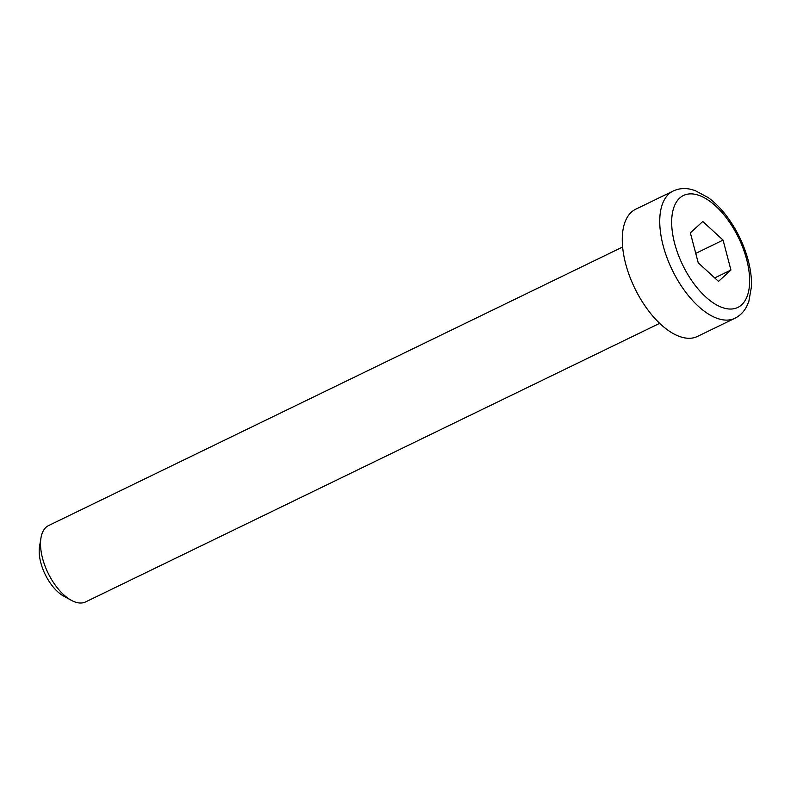 <?xml version="1.0" encoding="UTF-8"?>
<svg xmlns="http://www.w3.org/2000/svg" width="791" height="791" viewBox="0 0 791 791"><rect width="100%" height="100%" fill="white"/><g stroke="black" fill="none" stroke-linecap="round" stroke-linejoin="round"><path stroke-width="1.19" d="M659.664 323.341L85.616 601.921A42.427 21.189 -115.9 0 1 71.239 600.27A42.427 21.189 -115.9 0 1 42.556 558.298A42.427 21.189 -115.9 0 1 40.974 537.9A42.427 21.189 -115.9 0 1 48.567 525.58L622.616 247.01M734.908 318.269L697.435 336.452A70.706 35.318 -115.9 0 1 625.651 263.759A70.706 35.318 -115.9 0 1 635.687 209.229L673.161 191.036A70.706 35.318 64.1 0 0 663.135 245.566A70.706 35.318 64.1 0 0 721.036 319.475A70.706 35.318 64.1 0 0 734.908 318.269C739.99 315.728 743.926 311.773 746.724 306.394L748.84 301.47L751.45 286.649C751.766 277.631 750.432 267.981 747.455 257.668C743.273 243.44 736.866 230.31 728.244 218.276C722.094 209.773 715.45 202.901 708.321 197.661L694.874 190.443L689.693 189.079C683.78 187.981 678.273 188.634 673.161 191.036M40.974 537.9L39.55 546.462A33.746 16.858 64.1 0 0 63.626 596.088L71.239 600.27M723.083 240.108L730.933 270.047L718.505 281.388L698.216 262.78L690.355 232.841L702.794 221.5L723.083 240.108L695.744 253.377M714.718 277.918L730.933 270.047M725.614 308.49A62.222 31.076 -115.9 0 1 671.994 216.002A62.222 31.076 -115.9 0 1 734.335 229.845A62.222 31.076 -115.9 0 1 725.614 308.49"/></g></svg>
